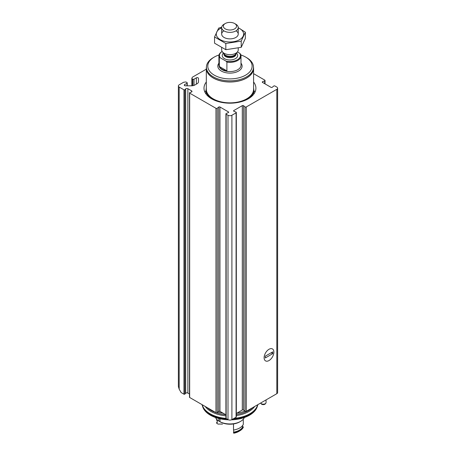<?xml version="1.0" encoding="UTF-8"?>
<svg xmlns="http://www.w3.org/2000/svg" width="456" height="456" viewBox="0 0 456 456"><rect width="100%" height="100%" fill="white"/><g stroke="black" fill="none" stroke-linecap="round" stroke-linejoin="round"><path stroke-width="0.68" d="M187 85.814L187 83.243A0.826 0.479 0 0 0 187.239 82.901A0.826 0.479 0 0 0 187 82.564L186.23 82.12A0.826 0.479 0 0 0 185.427 81.994L183.58 82.279L179.185 84.816A2.759 1.596 0 0 0 178.376 85.945A2.759 1.596 0 0 0 179.185 87.073L183.95 89.821A0.553 0.319 0 0 0 184.817 89.758L185.706 88.874A1.379 0.798 0 0 1 187.878 88.709L191.588 90.852A1.379 0.798 0 0 1 191.993 91.411A1.379 0.798 0 0 1 191.298 92.106L189.77 92.614A0.553 0.319 0 0 0 189.656 93.115L215.979 108.311A0.826 0.479 0 0 0 217.244 108.249L218.68 107.063A0.826 0.479 0 0 1 219.946 107L228.439 111.902A0.826 0.479 0 0 1 228.684 112.239A0.826 0.479 0 0 1 228.331 112.632L226.273 113.464A0.826 0.479 0 0 0 225.919 113.852A0.826 0.479 0 0 0 226.159 114.194L228 115.254A2.759 1.596 0 0 0 231.904 115.254L236.088 112.837A0.826 0.479 0 0 0 236.333 112.501A0.826 0.479 0 0 0 235.98 112.108L233.922 111.275A0.826 0.479 0 0 1 233.569 110.888A0.826 0.479 0 0 1 233.808 110.546L242.301 105.644A0.826 0.479 0 0 1 243.567 105.706L245.009 106.898A0.826 0.479 0 0 0 246.268 106.96L276.815 89.33A2.759 1.596 0 0 0 277.624 88.202A2.759 1.596 0 0 0 276.815 87.073L274.974 86.013A0.826 0.479 0 0 0 273.708 86.076L272.266 87.261A0.826 0.479 0 0 1 271.001 87.324L262.513 82.422A0.826 0.479 0 0 1 262.268 82.086A0.826 0.479 0 0 1 262.622 81.692L264.68 80.86A0.826 0.479 0 0 0 265.033 80.473A0.826 0.479 0 0 0 264.788 80.131L253.587 73.667M206.317 69.158L192.369 77.212L191.873 78.278A0.826 0.479 0 0 0 191.845 78.398A0.826 0.479 0 0 0 192.084 78.74L192.854 79.184A0.826 0.479 0 0 0 194.028 79.184L196.365 77.834A1.243 0.718 0 0 1 197.722 77.674A1.243 0.718 0 0 1 198.485 78.341L198.485 81.732L198.485 78.341M189.491 394.007L187.878 393.078A1.379 0.798 0 0 0 185.706 393.243L184.817 394.126A0.553 0.319 0 0 1 183.95 394.189L181.14 392.57L179.185 389.185L178.376 386.466L178.376 85.945M236.333 413.461L242.301 410.012A0.826 0.479 0 0 1 243.567 410.075L245.009 411.266A0.826 0.479 0 0 0 246.268 411.329L276.815 393.693A2.759 1.596 0 0 0 277.624 392.57L277.624 88.202M225.919 113.852L225.919 418.22A0.826 0.479 0 0 0 226.159 418.562L228 419.623A2.759 1.596 0 0 0 231.904 419.623L236.088 417.206A0.826 0.479 0 0 0 236.333 416.869L236.333 112.501M189.491 92.893L189.491 397.262A0.553 0.319 0 0 0 189.656 397.484L215.979 412.68A0.826 0.479 0 0 0 217.244 412.617L218.68 411.432A0.826 0.479 0 0 1 219.946 411.369L225.919 414.812M187 83.243L184.657 84.594A1.243 0.718 0 0 0 184.292 85.101A1.243 0.718 0 0 0 185.535 85.814L191.412 85.814A4.97 2.867 0 0 0 194.923 84.976L197.032 83.761A4.97 2.867 0 0 0 198.485 81.732M269 360.553A6.903 3.984 -60 0 1 264.121 357.738A6.903 3.984 -60 0 1 269 349.279A6.903 3.984 -60 0 1 273.885 352.1A6.903 3.984 -60 0 1 269 360.553M253.587 82.006A25.958 14.985 180 0 1 255.907 88.202A25.958 14.985 180 0 1 229.955 103.187A25.958 14.985 180 0 1 203.997 88.202A25.958 14.985 180 0 1 206.317 82.006M244.878 411.158A28.3 16.342 180 0 1 236.938 413.107M222.967 413.107A28.3 16.342 180 0 1 217.911 412.064M257.668 404.746A28.027 16.182 180 0 1 234.105 418.357M225.954 418.369A28.027 16.182 180 0 1 202.236 404.746M257.822 404.66A28.027 16.182 180 0 1 257.469 406.005A28.027 16.182 180 0 1 232.936 419.03M226.968 419.03A28.027 16.182 180 0 1 202.435 406.005A28.027 16.182 180 0 1 202.082 404.66M257.469 406.005L257.184 406.877A27.73 16.011 180 0 1 231.471 419.828M228.433 419.828A27.73 16.011 180 0 1 202.726 406.877L202.435 406.005M260.644 403.03A2.759 1.596 0 0 0 260.769 403.224L261.282 403.879A2.206 1.271 0 0 0 261.733 404.261A2.206 1.271 0 0 0 265.301 403.879L265.814 403.224A2.759 1.596 0 0 0 266.053 402.574L266.053 399.906M260.769 403.224A2.759 1.596 0 0 0 261.339 403.702A2.759 1.596 0 0 0 265.814 403.224M253.798 90.396A25.958 14.985 180 0 1 254.938 92.26M204.966 92.26A25.958 14.985 180 0 1 206.106 90.396M237.428 51.933L239.674 53.232A10.494 6.059 180 0 1 237.371 59.793A10.494 6.059 180 0 1 226.011 61.121L220.231 57.787A10.494 6.059 180 0 1 222.14 51.465M220.231 57.787L219.336 57.724A11.047 6.378 180 0 1 218.908 55.963A11.047 6.378 180 0 1 222.135 51.454M239.674 53.232L240.568 54.196A11.047 6.378 180 0 1 240.996 55.963A11.047 6.378 180 0 1 226.9 62.09L226.011 61.121M226.9 62.09L226.9 70.879A11.047 6.378 0 0 1 219.336 66.513L226.9 70.879M219.336 57.724L219.336 66.513M235.809 24.202L234.612 23.507A6.589 3.802 180 0 1 234.612 28.888A6.589 3.802 180 0 1 225.292 28.888A6.589 3.802 180 0 1 225.292 23.507A6.589 3.802 180 0 1 234.612 23.507L235.809 24.202A8.282 4.782 180 0 1 238.237 27.582A8.282 4.782 180 0 1 229.955 32.365A8.282 4.782 180 0 1 221.667 27.582A8.282 4.782 180 0 1 224.095 24.202L225.292 23.507M238.237 48.062L238.237 49.875A8.282 4.782 180 0 1 237.513 51.824A8.282 4.782 180 0 1 229.955 54.657A8.282 4.782 180 0 1 222.391 51.824A8.282 4.782 180 0 1 221.667 49.875L221.667 47.732M240.865 54.971A22.162 12.791 180 0 1 245.619 57.057A22.162 12.791 180 0 1 245.624 57.057A22.162 12.791 180 0 1 245.619 75.154A22.162 12.791 180 0 1 214.286 75.154A22.162 12.791 180 0 1 214.286 57.057A22.162 12.791 180 0 1 219.04 54.971M246.599 57.621L245.624 57.057L246.599 57.621A23.541 13.589 180 0 1 253.49 67.231A23.541 13.589 180 0 1 229.955 80.826A23.541 13.589 180 0 1 206.414 67.231A23.541 13.589 180 0 1 213.305 57.621L214.286 57.057M253.49 67.231L253.49 68.36A23.541 13.589 180 0 1 229.955 81.949A23.541 13.589 180 0 1 206.414 68.36L206.414 67.231M253.49 67.123A23.638 13.646 180 0 1 253.587 68.36A23.638 13.646 180 0 1 229.955 82.006A23.638 13.646 180 0 1 206.317 68.36A23.638 13.646 180 0 1 206.414 67.123M245.351 32.205L245.351 38.424L241.224 47.316L225.828 49.698L214.554 43.189L214.554 36.97L225.828 43.48L241.224 41.097L245.351 32.205L238.237 27.668M221.679 27.331L218.68 28.078L214.554 36.97M225.828 49.698L225.828 43.48M241.224 47.316L241.224 41.097M223.879 30.837A8.282 4.782 0 0 0 224.095 37.472A8.282 4.782 0 0 0 235.809 37.472A8.282 4.782 0 0 0 236.026 30.837M221.667 27.816A13.669 7.889 0 0 0 220.288 28.511A13.669 7.889 0 0 0 220.732 39.917A13.669 7.889 0 0 0 240.443 39.148A13.669 7.889 0 0 0 238.237 27.816M273.885 352.1A6.903 3.984 120 0 0 272.454 348.937A6.903 3.984 120 0 0 265.552 352.927A6.903 3.984 120 0 0 265.552 360.895A6.903 3.984 120 0 0 270.87 359.049A6.903 3.984 120 0 0 273.885 352.1M272.711 353.679L272.711 351.872L265.295 356.159L265.295 357.96L272.711 353.679L271.149 352.773M220.009 421.304L219.621 421.532L218.84 421.082L218.84 418.511M220.009 421.754L220.795 422.205A13.805 7.969 0 0 0 233.523 423.943A13.805 7.969 0 0 0 239.713 421.88L240.494 421.429A14.911 8.607 0 0 1 220.009 421.754L220.009 418.785M240.494 421.429A14.911 8.607 0 0 0 244.382 417.514M215.523 417.514A14.911 8.607 0 0 0 218.84 421.082M216.617 419.189L216.617 420.267A13.805 7.969 180 0 1 217.233 420.181L217.233 422.661A13.805 7.969 0 0 0 216.617 422.746L216.617 423.197L218.15 424.137A13.805 7.969 180 0 1 222.465 424.16M243.287 419.189L243.287 424.393A13.805 7.969 0 0 1 233.523 430.031L233.523 423.943M217.233 421.709A13.805 7.969 0 0 0 216.617 422.746M242.672 425.425L242.672 426.958A13.805 7.969 0 0 0 243.287 426.873L243.287 427.323A13.805 7.969 0 0 1 239.713 430.897A13.805 7.969 0 0 1 233.523 432.961L233.523 432.51A13.805 7.969 0 0 0 233.677 432.151A13.252 7.649 0 0 0 242.672 426.958M233.677 430.002L233.677 432.151M233.523 432.51A13.805 7.969 0 0 0 243.287 426.873M239.713 430.897L238.739 431.462A12.426 7.176 0 0 1 233.842 433.2L233.523 432.961M233.495 423.943L233.495 428.771M179.185 389.185L179.185 87.073M183.95 394.189L183.95 89.821M184.657 85.608L184.657 84.594M196.365 84.143L196.365 77.834M194.028 85.386L194.028 79.184M192.854 85.694L192.854 79.184M192.084 85.791L192.084 78.74M276.815 393.693L276.815 89.33M246.268 411.329L246.268 106.96M236.088 417.206L236.088 112.837M231.904 419.623L231.904 115.254M228 419.623L228 115.254M226.159 418.562L226.159 114.194M215.979 412.68L215.979 108.311M189.656 397.484L189.656 93.115M184.817 394.126L184.817 89.758M185.706 393.243L185.706 88.874M187.878 393.078L187.878 88.709M191.588 91.975L191.588 90.852M217.244 412.617L217.244 108.249M218.68 411.432L218.68 107.063M219.946 411.369L219.946 107M228.439 112.575L228.439 111.902M233.808 111.224L233.808 110.546M242.301 410.012L242.301 105.644M243.567 410.075L243.567 105.706M245.009 411.266L245.009 106.898M262.622 82.485L262.622 81.692M264.68 83.676L264.68 80.86M252.63 407.658A26.767 15.453 180 0 1 236.333 414.453M225.731 414.709A26.767 15.453 180 0 1 216.549 412.822M215.722 412.537A26.767 15.453 180 0 1 207.28 407.658M254.699 406.461A26.767 15.453 180 0 1 236.333 415.581M225.919 415.849A26.767 15.453 180 0 1 205.206 406.461M236.499 53.135A7.729 4.463 180 0 1 234.994 58.892A7.729 4.463 180 0 1 224.911 58.892A7.729 4.463 180 0 1 223.406 53.135M240.996 55.963L240.996 65.202A11.047 6.378 180 0 1 229.955 71.581A11.047 6.378 180 0 1 218.908 65.202L218.908 55.963M237.513 51.824L235.701 54.167A6.298 3.637 180 0 1 229.955 56.316A6.298 3.637 180 0 1 224.204 54.167L222.391 51.824M235.974 53.808A6.076 3.506 180 0 1 229.955 56.869A6.076 3.506 180 0 1 223.93 53.808M236.026 53.745L236.026 54.156A6.076 3.506 180 0 1 229.955 57.661A6.076 3.506 180 0 1 223.879 54.156L223.879 53.745M240.996 63.184A12.152 7.017 180 0 1 229.955 73.12A12.152 7.017 180 0 1 218.908 63.184M253.587 68.36L253.587 89.216A23.638 13.646 180 0 1 229.955 102.862A23.638 13.646 180 0 1 206.317 89.216L206.317 68.36M253.587 88.321A23.74 13.708 180 0 1 239.953 102.03M219.952 102.03A23.74 13.708 180 0 1 206.317 88.321M253.587 88.168A23.843 13.765 180 0 1 253.798 89.98L253.798 89.98A23.843 13.765 180 0 1 248.047 98.946M211.858 98.946A23.843 13.765 180 0 1 206.106 89.98L206.106 89.98A23.843 13.765 180 0 1 206.317 88.168M187.239 85.814L187.239 82.901M191.845 85.808L191.845 78.398M265.033 83.881L265.033 80.473M221.667 27.582L221.667 34.092M238.237 27.582L238.237 34.092M253.587 88.088L253.798 94.124M206.317 88.088L206.106 94.124"/></g></svg>
